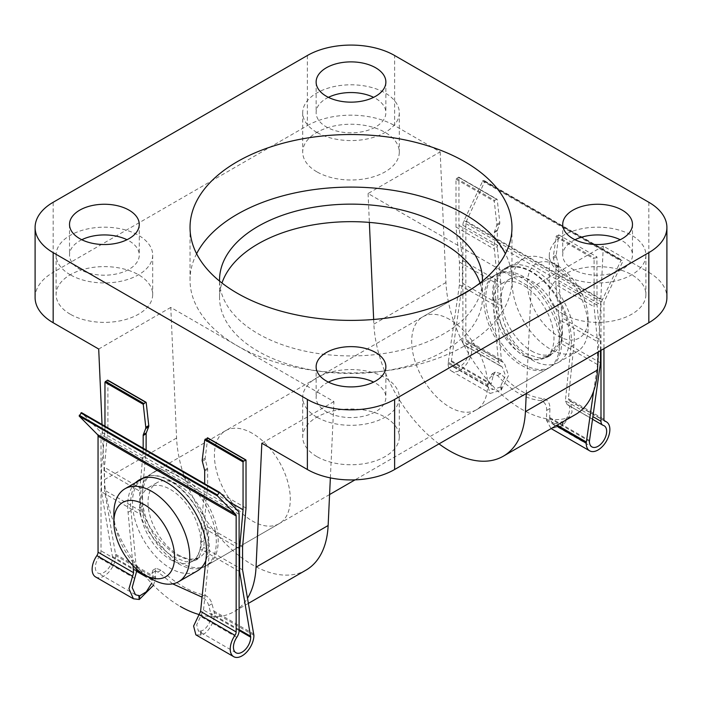 <?xml version="1.0" encoding="UTF-8"?>
<svg xmlns="http://www.w3.org/2000/svg" width="702" height="702" viewBox="0 0 702 702"><rect width="100%" height="100%" fill="white"/><g stroke="black" fill="none" stroke-linecap="round" stroke-linejoin="round"><path stroke-width="0.53" stroke-dasharray="3.51 2.63" d="M206.142 557.397L209.108 555.686A55.8 32.213 -120 0 0 170.059 481.01A55.8 32.213 -120 0 0 142.164 478.246A55.8 32.213 -120 0 0 140.725 479.168L143.155 452.088L104.958 430.036L101.5 469.05L101.5 491.83L112.601 557.467A12.206 7.046 -60 0 1 107.274 569.752A12.206 7.046 -60 0 1 97.868 573.016A12.206 7.046 -60 0 1 98.701 557.59A8.371 4.835 120 0 0 101.009 550.851L101.009 434.538A8.371 4.835 120 0 0 99.877 431.168L81.572 412.671M242.567 547.069L204.194 524.921L204.194 540.575A43.594 25.167 60 0 1 203.571 547.341L198.052 558.862L188.987 560.047L177.931 555.738C164.716 548.894 147.473 527.439 143.164 512.46L104.466 490.119L104.466 467.339L107.915 428.325L107.915 380.484L146.209 402.597M239.11 548.49L201.228 526.623L201.228 542.286A43.594 25.167 60 0 1 200.614 549.043L195.016 560.617L185.916 561.819L174.851 557.52C161.627 550.675 144.445 529.185 140.207 514.171L101.5 491.83M135.661 482.59A55.8 32.213 -120 0 0 128.062 512.311L132.968 565.645M95.604 576.947A16.743 9.661 120 0 0 108.503 572.463A16.743 9.661 120 0 0 115.804 555.615L104.466 490.119M153.475 585.301L155.546 578.553L155.309 571.138L156.116 568.322L161.153 570.173C176.579 584.064 191.014 592.365 204.449 595.068C208.108 596.489 210.626 599.385 212.013 603.764L214.18 612.407C215.944 620.243 207.529 634.503 200.842 635.029L195.867 634.836M172.683 583.853L157.941 572.025L152.896 570.173L152.08 573.007L152.431 579.571L151.623 583.388M239.11 630.58L203.51 610.02L196.7 624.806L198.385 631.054L201.307 631.423L200.412 630.914C205.388 631.326 212.416 620.243 210.977 614.259L208.784 605.633L212.013 603.764M138.627 480.879A55.8 32.213 -120 0 0 131.02 510.608L136.39 568.936M203.51 610.02L209.108 555.686M152.08 573.007L155.309 571.138M200.842 635.029L200.412 630.914M155.677 577.377L115.804 554.361M242.567 569.848L203.571 547.341M253.905 634.09L214.049 611.073M208.784 605.633C207.415 601.245 204.905 598.341 201.237 596.928L204.449 595.068M239.11 629.615L210.881 613.311M239.11 571.279L200.614 549.043M152.431 579.571L143.822 574.605M136.521 570.384L112.601 556.572M143.164 512.46A43.594 25.167 60 0 1 142.559 506.353L142.594 489.355L104.466 467.339M246.016 508.055L207.643 485.907L204.194 524.921M142.594 489.355L146.113 450.377L107.915 428.325M207.301 437.864L207.722 438.109L205.177 458.178A3.484 2.009 -120 0 0 205.291 459.556L207.511 468.287A3.484 2.009 60 0 1 207.643 469.296L207.643 485.907M146.113 450.377L146.113 449.921M228.589 501.412L204.686 487.609L204.686 483.739M104.958 426.167L104.958 430.036M143.155 448.218L143.155 452.088M201.228 526.623L204.686 487.609M140.654 479.712L139.637 491.058L101.5 469.05M140.207 514.171A43.594 25.167 60 0 1 139.601 508.064L139.637 491.058M142.559 506.353L139.601 508.064M128.062 512.311L131.02 510.608M200.93 635.082L201.307 631.423M557.774 265.795L557.774 265.795A42.927 24.781 60 0 1 588.127 318.366A42.927 24.781 60 0 1 557.774 335.889A42.927 24.781 60 0 1 527.421 283.318A42.927 24.781 60 0 1 557.774 265.795L550.184 261.416A53.659 30.976 -120 0 0 523.359 258.757A53.659 30.976 -120 0 0 515.136 301.755A53.659 30.976 -120 0 0 550.184 349.034A53.659 30.976 -120 0 0 577.009 351.693A53.659 30.976 -120 0 0 588.127 327.132A53.659 30.976 -120 0 0 550.184 261.416L557.774 265.795M205.809 560.687A53.659 30.976 -120 0 0 170.41 480.677A53.659 30.976 -120 0 0 143.577 478.027A53.659 30.976 -120 0 0 135.354 521.016A53.659 30.976 -120 0 0 170.41 568.295A53.659 30.976 -120 0 0 197.236 570.954M178.378 554.94A42.927 24.781 -120 0 0 199.833 557.063A42.927 24.781 -120 0 0 206.414 522.665A42.927 24.781 -120 0 0 178.378 484.845A42.927 24.781 -120 0 0 156.915 482.713A42.927 24.781 -120 0 0 150.333 517.111A42.927 24.781 -120 0 0 178.378 554.94M170.41 559.538A42.927 24.781 -120 0 0 191.865 561.661A42.927 24.781 -120 0 0 198.447 527.263A42.927 24.781 -120 0 0 170.41 489.443A42.927 24.781 -120 0 0 148.947 487.32A42.927 24.781 -120 0 0 142.366 521.709A42.927 24.781 -120 0 0 170.41 559.538M523.622 364.373A53.659 30.976 -120 0 0 550.456 367.023A53.659 30.976 -120 0 0 558.678 324.034A53.659 30.976 -120 0 0 523.622 276.755A53.659 30.976 -120 0 0 496.797 274.096A53.659 30.976 -120 0 0 488.574 317.085A53.659 30.976 -120 0 0 523.622 364.373M178.378 563.697A53.659 30.976 -120 0 0 205.203 566.356A53.659 30.976 -120 0 0 213.426 523.359A53.659 30.976 -120 0 0 178.378 476.079A53.659 30.976 -120 0 0 151.544 473.42A53.659 30.976 -120 0 0 143.322 516.418A53.659 30.976 -120 0 0 178.378 563.697M531.589 351.009A42.927 24.781 -120 0 0 553.053 353.132A42.927 24.781 -120 0 0 559.634 318.734A42.927 24.781 -120 0 0 531.589 280.914A42.927 24.781 -120 0 0 510.135 278.791A42.927 24.781 -120 0 0 503.553 313.18A42.927 24.781 -120 0 0 531.589 351.009M523.622 355.607A42.927 24.781 -120 0 0 545.085 357.73A42.927 24.781 -120 0 0 551.667 323.341A42.927 24.781 -120 0 0 523.622 285.512A42.927 24.781 -120 0 0 502.167 283.389A42.927 24.781 -120 0 0 495.586 317.778A42.927 24.781 -120 0 0 523.622 355.607M531.589 359.766A53.659 30.976 -120 0 0 558.423 362.425A53.659 30.976 -120 0 0 566.646 319.428A53.659 30.976 -120 0 0 531.589 272.148A53.659 30.976 -120 0 0 504.764 269.489A53.659 30.976 -120 0 0 496.542 312.487A53.659 30.976 -120 0 0 531.589 359.766M151.816 579.027A53.659 30.976 60 0 1 113.873 513.32M462.89 341.576L462.89 225.263A8.371 4.835 -60 0 1 464.022 220.595L483.011 180.432L484.67 180.879L484.722 181.581L466.409 221.218A4.186 2.413 120 0 0 465.847 223.561L465.847 339.514A4.186 2.413 120 0 0 466.716 341.426A4.186 2.413 120 0 0 467.032 341.558A16.743 9.661 -60 0 1 468.295 342.102A16.743 9.661 -60 0 1 468.295 361.425A16.743 9.661 -60 0 1 451.561 371.095A16.743 9.661 -60 0 1 448.095 363.425L459.433 284.837L459.433 262.057L455.984 227.027L455.984 179.185L458.45 177.194L458.941 177.483L458.941 225.324L462.399 260.345L462.399 283.125L451.298 361.583A12.206 7.046 120 0 0 453.825 367.164A12.206 7.046 120 0 0 466.031 360.117A12.206 7.046 120 0 0 466.031 346.025A12.206 7.046 120 0 0 465.198 345.656A8.371 4.835 -60 0 1 464.619 345.41A8.371 4.835 -60 0 1 462.89 341.576L498.49 362.127L501.325 366.514L502.246 366.927L505.44 375.526L500.693 386.074L501.588 386.591L492.778 389.654L491.023 384.512L493.216 375.579L489.987 377.439L487.82 386.363L490.224 393.418L501.158 390.215L508.546 375.482L504.255 362.855L502.86 362.25L501.412 360.047L495.858 299.622L492.892 301.333A55.8 32.213 60 0 1 504.036 268.971A55.8 32.213 60 0 1 531.941 271.735A55.8 32.213 60 0 1 570.98 346.419L565.391 400.754L592.813 416.584M495.858 299.622A55.8 32.213 60 0 1 507.002 267.26A55.8 32.213 60 0 1 534.898 270.024A55.8 32.213 60 0 1 573.938 344.708L568.383 398.71L569.296 400.605L570.445 401.07L572.095 412.171L562.802 425.807L550.991 428.501L546.454 420.217L546.691 410.337C546.718 405.159 544.77 401.93 540.847 400.658C525.421 398.99 510.986 390.61 497.551 375.517L492.076 373.876L489.987 377.439M459.433 262.057L497.806 284.213L497.806 299.868A43.594 25.167 -120 0 0 498.429 307.353C497.832 325.158 510.547 349.236 524.069 355.896L535.942 359.731L547.542 357.09L558.836 342.225L597.534 364.566L597.534 341.786L594.085 306.765L594.085 258.924L596.902 256.897L597.042 305.054L600.5 340.075L600.5 350.649M462.399 260.345L500.772 282.502L500.772 298.166A43.594 25.167 -120 0 0 501.386 305.642C500.859 323.411 513.636 347.455 527.149 354.115L539.013 357.959L550.579 355.344L561.793 340.514L600.5 362.855M600.991 350.368L600.991 304.993A8.371 4.835 -60 0 1 602.123 300.324L621.112 260.161L622.771 260.609L622.823 261.32L604.51 300.947A4.186 2.413 120 0 0 603.948 303.29L603.948 348.657M604.817 421.156L569.015 400.491L604.536 420.954M467.032 341.558L502.86 362.25L466.716 341.426M493.216 375.579L495.287 372.025L500.763 373.666C514.224 388.741 528.65 397.121 544.059 398.806C547.972 400.079 549.929 403.299 549.92 408.467L549.666 418.366L552.974 424.412L562.284 421.639L563.179 422.156C569.208 417.672 572.2 404.413 567.172 404.536L592.435 419.199M604.132 425.754L567.172 404.536L565.391 400.754M464.619 345.41L501.325 366.514L465.198 345.656M498.49 362.127L492.892 301.333M562.284 421.639L562.714 425.754M549.92 408.467L546.691 410.337M501.158 390.215L501.588 386.591M546.323 418.883L557.125 425.131M593.638 391.146L597.534 364.566M459.433 284.837L498.429 307.353M448.095 362.179L487.951 385.187M451.298 360.688L491.119 383.678M462.399 283.125L501.386 305.642M549.569 417.427L589.399 440.417M558.836 342.225A43.594 25.167 -120 0 0 559.441 336.811L559.406 319.77L597.534 341.786M455.984 227.027L494.357 249.184L497.806 284.213M559.406 319.77L555.887 284.714L594.085 306.765M456.476 178.334L494.699 200.403L494.278 201.298L496.823 224.307A3.484 2.009 60 0 1 496.709 225.553L494.489 231.721A3.484 2.009 -120 0 0 494.357 232.573L494.357 249.184M555.887 284.714L555.861 268.103A3.484 2.009 -120 0 0 555.712 267.05L553.378 258.292A3.484 2.009 60 0 1 553.246 256.862L556.353 235.995L558.748 235.109L556.212 255.151A3.484 2.009 -120 0 0 556.335 256.581L558.669 265.347A3.484 2.009 60 0 1 558.818 266.4L558.845 283.003L597.042 305.054M494.699 200.403L496.674 199.263L497.235 199.587L458.45 177.194M596.551 256.932L597.042 257.213M458.941 225.324L497.314 247.473L497.314 230.861A3.484 2.009 60 0 1 497.446 230.019L499.666 223.841A3.484 2.009 -120 0 0 499.78 222.595L497.235 199.587L458.941 177.483M500.772 282.502L497.314 247.473M558.845 283.003L562.363 318.067L600.5 340.075M561.793 340.514A43.594 25.167 -120 0 0 562.399 335.1L562.363 318.067M559.441 336.811L562.399 335.1M573.938 344.708L570.98 346.419M563.179 422.156L562.802 425.807M501.07 390.163L500.693 386.074M316.856 171.823A48.289 27.878 180 0 1 302.711 152.115A48.289 27.878 180 0 1 332.52 126.36A48.289 27.878 180 0 1 385.144 132.397A48.289 27.878 180 0 1 399.289 152.115A48.289 27.878 180 0 1 369.48 177.869A48.289 27.878 180 0 1 316.856 171.823M316.856 132.397A48.289 27.878 180 0 1 302.711 112.689A48.289 27.878 180 0 1 332.52 86.925A48.289 27.878 180 0 1 385.144 92.971A48.289 27.878 180 0 1 399.289 112.689A48.289 27.878 180 0 1 369.48 138.443A48.289 27.878 180 0 1 316.856 132.397M70.244 314.206A48.289 27.878 180 0 1 56.099 294.489A48.289 27.878 180 0 1 85.907 268.734A48.289 27.878 180 0 1 138.54 274.78A48.289 27.878 180 0 1 152.685 294.489A48.289 27.878 180 0 1 122.868 320.252A48.289 27.878 180 0 1 70.244 314.206M70.244 274.78A48.289 27.878 180 0 1 56.099 255.063A48.289 27.878 180 0 1 85.907 229.308A48.289 27.878 180 0 1 138.54 235.345A48.289 27.878 180 0 1 152.685 255.063A48.289 27.878 180 0 1 122.868 280.818A48.289 27.878 180 0 1 70.244 274.78M563.46 314.206A48.289 27.878 180 0 1 549.315 294.489A48.289 27.878 180 0 1 579.132 268.734A48.289 27.878 180 0 1 631.756 274.78A48.289 27.878 180 0 1 645.901 294.489A48.289 27.878 180 0 1 616.093 320.252A48.289 27.878 180 0 1 563.46 314.206M563.46 274.78A48.289 27.878 180 0 1 549.315 255.063A48.289 27.878 180 0 1 579.132 229.308A48.289 27.878 180 0 1 631.756 235.345A48.289 27.878 180 0 1 645.901 255.063A48.289 27.878 180 0 1 616.093 280.818A48.289 27.878 180 0 1 563.46 274.78M316.856 456.581A48.289 27.878 180 0 1 302.711 436.872A48.289 27.878 180 0 1 332.52 411.109A48.289 27.878 180 0 1 385.144 417.155A48.289 27.878 180 0 1 399.289 436.872A48.289 27.878 180 0 1 369.48 462.627A48.289 27.878 180 0 1 316.856 456.581M316.856 417.155A48.289 27.878 180 0 1 302.711 397.437A48.289 27.878 180 0 1 332.52 371.683A48.289 27.878 180 0 1 385.144 377.729A48.289 27.878 180 0 1 399.289 397.437A48.289 27.878 180 0 1 369.48 423.201A48.289 27.878 180 0 1 316.856 417.155M180.274 474.982A53.659 30.976 -120 0 0 153.44 472.323A53.659 30.976 -120 0 0 145.217 515.321A53.659 30.976 -120 0 0 180.274 562.6A53.659 30.976 -120 0 0 207.099 565.259A53.659 30.976 -120 0 0 215.321 522.27A53.659 30.976 -120 0 0 180.274 474.982M252.36 433.362A53.659 30.976 -120 0 0 225.526 430.712A53.659 30.976 -120 0 0 217.304 473.701A53.659 30.976 -120 0 0 252.36 520.989A53.659 30.976 -120 0 0 279.185 523.639A53.659 30.976 -120 0 0 287.408 480.651A53.659 30.976 -120 0 0 252.36 433.362M330.361 477.887L333.924 401.605L170.788 307.415L176.579 438.03A107.309 61.951 -120 0 0 252.36 564.794A107.309 61.951 -120 0 0 306.011 570.112M102.044 424.482L104.493 479.65A107.309 61.951 -120 0 0 180.274 606.414M521.726 277.843A53.659 30.976 -120 0 0 494.901 275.184A53.659 30.976 -120 0 0 486.679 318.182A53.659 30.976 -120 0 0 521.726 365.461A53.659 30.976 -120 0 0 548.56 368.12A53.659 30.976 -120 0 0 556.783 325.131A53.659 30.976 -120 0 0 521.726 277.843M449.64 319.463A53.659 30.976 -120 0 0 422.815 316.804A53.659 30.976 -120 0 0 414.592 359.801A53.659 30.976 -120 0 0 449.64 407.081A53.659 30.976 -120 0 0 476.474 409.74A53.659 30.976 -120 0 0 484.696 366.742A53.659 30.976 -120 0 0 449.64 319.463M196.604 253.747A160.969 92.936 0 0 0 190.031 280.037A160.969 92.936 0 0 0 237.179 345.744A160.969 92.936 0 0 0 412.6 365.891A160.969 92.936 0 0 0 511.969 280.037A160.969 92.936 0 0 0 505.396 253.747M482.441 281.107A131.458 75.895 180 0 1 400.447 350.359A131.458 75.895 180 0 1 258.046 333.704A131.458 75.895 180 0 1 219.559 281.107M480.028 283.029A131.458 75.895 180 0 1 482.458 297.56A131.458 75.895 180 0 1 401.307 367.672A131.458 75.895 180 0 1 258.046 351.228A131.458 75.895 180 0 1 219.542 297.56A131.458 75.895 180 0 1 221.972 283.029M328.396 382.107A34.872 20.139 0 0 0 316.128 397.437A34.872 20.139 0 0 0 326.342 411.679A34.872 20.139 0 0 0 364.347 416.04A34.872 20.139 0 0 0 385.872 397.437A34.872 20.139 0 0 0 375.658 383.204A34.872 20.139 0 0 0 373.604 382.107M575.008 239.733A34.872 20.139 0 0 0 562.732 255.063A34.872 20.139 0 0 0 572.946 269.305A34.872 20.139 0 0 0 610.959 273.666A34.872 20.139 0 0 0 632.484 255.063A34.872 20.139 0 0 0 622.27 240.83A34.872 20.139 0 0 0 620.217 239.733M81.783 239.733A34.872 20.139 0 0 0 69.516 255.063A34.872 20.139 0 0 0 79.73 269.305A34.872 20.139 0 0 0 117.734 273.666A34.872 20.139 0 0 0 139.268 255.063A34.872 20.139 0 0 0 129.054 240.83A34.872 20.139 0 0 0 126.992 239.733M328.396 97.35A34.872 20.139 0 0 0 316.128 112.689A34.872 20.139 0 0 0 326.342 126.922A34.872 20.139 0 0 0 364.347 131.292A34.872 20.139 0 0 0 385.872 112.689A34.872 20.139 0 0 0 375.658 98.447A34.872 20.139 0 0 0 373.604 97.35M526.263 393.506L531.212 287.697L368.076 193.515L440.163 151.895L394.629 125.605L394.629 55.511M648.823 202.273L648.823 272.367L603.299 246.086L598.35 351.886M440.163 151.895L445.954 282.511A107.309 61.951 -120 0 0 494.541 387.758A107.309 61.951 -120 0 0 575.386 414.592M307.371 55.511L307.371 125.605L53.176 272.367L53.176 202.273M199.201 614.575A107.309 61.951 -120 0 0 233.924 611.732A107.309 61.951 -120 0 0 247.56 598.139M35.1 297.56A61.706 35.627 180 0 1 53.176 272.367M307.371 125.605A61.706 35.627 180 0 1 394.629 125.605M531.212 287.697L603.299 246.086M648.823 272.367A61.706 35.627 180 0 1 666.9 297.56M333.924 401.605L261.837 443.225M170.788 307.415L98.701 349.034M368.076 193.515L369.357 222.411M373.666 319.471L373.868 324.122A107.309 61.951 -120 0 0 439.004 443.883M204.194 540.575L201.228 542.286M155.546 578.553L115.804 555.615M253.905 635.345L214.18 612.407M134.828 578.448L98.701 557.59M152.334 580.405L145.27 576.324M136.609 571.323L112.601 557.467M239.11 630.501L210.977 614.259M236.802 637.328L200.675 616.47M136.609 571.402L101.009 550.851M239.11 514.268L101.009 434.538M246.016 460.222L207.722 438.109M237.978 510.898L99.877 431.168M205.177 458.178L202.22 459.889M205.291 459.556L202.334 461.267M207.511 468.287L204.554 469.998M207.643 469.296L204.686 471.007M157.941 572.025L161.153 570.173M497.806 299.868L500.772 298.166M465.847 339.514L501.412 360.047M465.847 223.561L603.948 303.29M568.383 398.71L603.948 419.243M546.454 420.217L556.045 425.754M448.095 363.425L487.82 386.363M567.172 404.536L603.299 425.394M549.666 418.366L589.399 441.312M451.298 361.583L491.023 384.512M462.89 225.263L600.991 304.993M455.984 179.185L494.278 201.298M555.791 236.811L594.085 258.924M556.353 235.995L594.576 258.064M466.409 221.218L604.51 300.947M464.022 220.595L602.123 300.324M482.327 180.958L620.428 260.688M483.011 180.432L621.112 260.161M484.608 180.853L622.709 260.582M484.722 181.581L622.823 261.32M553.246 256.862L556.212 255.151M553.378 258.292L556.335 256.581M496.823 224.307L499.78 222.595M496.709 225.553L499.666 223.841M494.489 231.721L497.446 230.019M494.357 232.573L497.314 230.861M555.861 268.103L558.818 266.4M555.712 267.05L558.669 265.347M544.059 398.806L540.847 400.658M500.763 373.666L497.551 375.517M176.579 438.03L104.493 479.65M373.868 324.122L445.954 282.511M198.052 558.862L195.016 560.617M135.451 594.717L97.868 573.016M235.969 652.755L198.385 631.054M152.896 570.173L156.116 568.322M139.198 479.949L142.164 478.246M588.127 318.366L588.127 327.132M199.833 557.063L191.865 561.661M550.456 367.023L355.01 479.87M329.58 494.55L205.203 566.356M553.053 353.132L545.085 357.73M577.009 351.693L558.423 362.425M523.359 258.757L504.764 269.489M510.135 278.791L502.167 283.389M496.797 274.096L151.544 473.42M156.915 482.713L148.947 487.32M507.002 267.26L504.036 268.971M570.445 401.07L604.264 420.595M451.561 371.095L490.224 393.418M468.295 342.102L504.255 362.855M552.974 424.412L591.926 446.902M453.825 367.164L492.778 389.654M466.031 346.025L502.246 366.927M558.652 234.81L596.902 256.897M458.801 177.158L497.042 199.245M484.67 180.879L622.771 260.609M547.542 357.09L550.579 355.344M495.287 372.025L492.076 373.876M302.711 112.689L302.711 152.115M56.099 255.063L56.099 294.489M549.315 255.063L549.315 294.489M302.711 397.437L302.711 436.872M225.526 430.712L153.44 472.323M422.815 316.804L494.901 275.184M190.031 280.037L190.031 227.466M219.542 297.56L219.542 280.037M316.128 366.777L316.128 397.437M562.732 224.394L562.732 255.063M69.516 224.394L69.516 255.063M316.128 82.02L316.128 112.689M385.872 82.02L385.872 112.689M139.268 224.394L139.268 255.063M632.484 224.394L632.484 255.063M385.872 366.777L385.872 397.437M482.458 297.56L482.458 280.037M511.969 280.037L511.969 227.466M476.474 409.74L548.56 368.12M248.473 603.325L233.924 611.732M279.185 523.639L207.099 565.259M399.289 397.437L399.289 436.872M645.901 255.063L645.901 294.489M152.685 255.063L152.685 294.489M399.289 112.689L399.289 152.115"/><path stroke-width="1.05" d="M233.705 656.677A16.743 9.661 120 0 0 246.604 652.193A16.743 9.661 120 0 0 253.905 635.345L242.567 569.848L242.567 547.069L246.016 508.055L246.016 460.222L243.55 461.074L243.059 461.925L243.059 509.766L239.601 548.78L239.601 571.56L250.702 637.197A12.206 7.046 -60 0 1 245.375 649.482A12.206 7.046 -60 0 1 235.969 652.755A12.206 7.046 -60 0 1 236.802 637.328A8.371 4.835 120 0 0 239.11 630.58L239.11 514.268A8.371 4.835 120 0 0 237.978 510.898L219.673 492.4L217.392 494.936L217.278 495.796L235.591 514.294A4.186 2.413 -60 0 1 236.153 515.979L236.153 631.932A4.186 2.413 -60 0 1 234.968 635.345A16.743 9.661 120 0 0 233.705 656.677L195.867 634.836L193.603 626.026L200.588 611.398L206.142 557.397A55.8 32.213 -120 0 0 167.102 482.713A55.8 32.213 -120 0 0 139.198 479.949A55.8 32.213 -120 0 0 135.661 482.59M132.968 565.645L133.617 572.735L128.957 588.706L133.433 598.788L139.286 599.49L153.475 585.301M219.568 492.339L81.52 412.636L79.177 416.067L97.49 434.564A4.186 2.413 -60 0 1 98.052 436.24L98.052 552.193A4.186 2.413 -60 0 1 96.867 555.615A16.743 9.661 120 0 0 95.604 576.947L133.433 598.788M151.623 583.388L146.323 591.768L139.716 595.866L135.451 594.717L132.178 587.556L136.609 571.402L136.39 568.936M140.654 479.712L140.707 479.176A55.8 32.213 -120 0 0 138.627 480.879M139.716 595.866L139.286 599.49M202.053 597.156L172.683 583.853M250.702 636.31L239.11 629.615M239.601 571.56L239.11 571.279M143.822 574.605L136.521 570.384M146.113 449.921L146.139 433.81A3.484 2.009 60 0 1 146.288 432.923L148.622 426.86A3.484 2.009 -120 0 0 148.754 425.579L146.209 402.597L145.647 402.272L143.252 404.299L145.788 427.281A3.484 2.009 60 0 1 145.665 428.571L143.331 434.635A3.484 2.009 -120 0 0 143.182 435.521L143.155 448.218M146.209 402.597L107.424 380.203L104.958 382.195L104.958 426.167M107.915 380.484L107.424 380.203M245.524 459.933L207.301 437.864L207.722 438.109L204.765 439.821L202.22 459.889A3.484 2.009 60 0 0 202.334 461.267L204.554 469.998A3.484 2.009 -120 0 1 204.686 471.007L204.686 483.739M243.059 509.766L228.589 501.412M239.601 548.78L239.11 548.49M138.82 595.349L139.198 599.438M151.816 579.027L144.226 574.648A42.927 24.781 -120 0 0 174.579 557.125A42.927 24.781 -120 0 0 144.226 504.554A42.927 24.781 -120 0 0 113.873 522.077A42.927 24.781 -120 0 0 144.226 574.648L151.816 579.036A53.659 30.976 60 0 1 151.816 579.027A53.659 30.976 60 0 0 178.641 581.686A53.659 30.976 60 0 0 186.864 538.697A53.659 30.976 60 0 0 151.816 491.409A53.659 30.976 60 0 0 124.991 488.759A53.659 30.976 60 0 0 113.873 513.32L113.873 522.077M178.641 581.686L197.236 570.954A53.659 30.976 -120 0 0 205.809 560.687M603.948 348.657L603.948 419.243A4.186 2.413 120 0 0 604.817 421.156A4.186 2.413 120 0 0 605.133 421.288A16.743 9.661 -60 0 1 606.396 421.832A16.743 9.661 -60 0 1 606.396 441.163A16.743 9.661 -60 0 1 589.662 450.824A16.743 9.661 -60 0 1 586.196 443.164L593.638 391.146M600.5 350.649L600.5 362.855L589.399 441.312A12.206 7.046 120 0 0 591.926 446.902A12.206 7.046 120 0 0 604.132 439.847A12.206 7.046 120 0 0 604.132 425.754A12.206 7.046 120 0 0 603.299 425.394A8.371 4.835 -60 0 1 602.72 425.14A8.371 4.835 -60 0 1 600.991 421.305L600.991 350.368M557.125 425.131L586.196 441.909M464.821 161.75A160.969 92.936 0 0 0 289.399 141.602A160.969 92.936 0 0 0 190.031 227.466A160.969 92.936 0 0 0 237.179 293.173A160.969 92.936 0 0 0 412.6 313.32A160.969 92.936 0 0 0 511.969 227.466A160.969 92.936 0 0 0 464.821 161.75M505.396 253.747A160.969 92.936 0 0 0 464.821 214.321A160.969 92.936 0 0 0 196.604 253.747M219.559 281.107A131.458 75.895 180 0 1 219.542 280.037A131.458 75.895 180 0 1 300.693 209.916A131.458 75.895 180 0 1 443.954 226.369A131.458 75.895 180 0 1 482.458 280.037A131.458 75.895 180 0 1 482.441 281.107M221.972 283.029A131.458 75.895 180 0 1 312.609 224.973A131.458 75.895 180 0 1 443.954 243.892A131.458 75.895 180 0 1 480.028 283.029M373.604 382.107A34.872 20.139 0 0 0 328.396 382.107M326.342 381.01A34.872 20.139 180 0 1 316.128 366.777A34.872 20.139 180 0 1 337.653 348.174A34.872 20.139 180 0 1 375.658 352.536A34.872 20.139 180 0 1 385.872 366.777A34.872 20.139 180 0 1 364.347 385.38A34.872 20.139 180 0 1 326.342 381.01M620.217 239.733A34.872 20.139 0 0 0 575.008 239.733M572.946 238.636A34.872 20.139 180 0 1 562.732 224.394A34.872 20.139 180 0 1 584.266 205.791A34.872 20.139 180 0 1 622.27 210.161A34.872 20.139 180 0 1 632.484 224.394A34.872 20.139 180 0 1 610.959 242.997A34.872 20.139 180 0 1 572.946 238.636M126.992 239.733A34.872 20.139 0 0 0 81.783 239.733M79.73 238.636A34.872 20.139 180 0 1 69.516 224.394A34.872 20.139 180 0 1 91.041 205.791A34.872 20.139 180 0 1 129.054 210.161A34.872 20.139 180 0 1 139.268 224.394A34.872 20.139 180 0 1 117.734 242.997A34.872 20.139 180 0 1 79.73 238.636M373.604 97.35A34.872 20.139 0 0 0 328.396 97.35M326.342 96.253A34.872 20.139 180 0 1 316.128 82.02A34.872 20.139 180 0 1 337.653 63.417A34.872 20.139 180 0 1 375.658 67.778A34.872 20.139 180 0 1 385.872 82.02A34.872 20.139 180 0 1 364.347 100.623A34.872 20.139 180 0 1 326.342 96.253M648.823 202.273L394.629 55.511A61.706 35.627 0 0 0 307.371 55.511L53.176 202.273A61.706 35.627 0 0 0 35.1 227.466A61.706 35.627 0 0 0 53.176 252.65L307.371 399.412A61.706 35.627 0 0 0 394.629 399.412L648.823 252.65A61.706 35.627 0 0 0 666.9 227.466A61.706 35.627 0 0 0 648.823 202.273M439.004 443.883A107.309 61.951 -120 0 0 503.299 456.203L575.386 414.592A107.309 61.951 -120 0 0 597.507 370.007L598.35 351.886M53.176 252.65L53.176 322.745L98.701 349.034L102.044 424.482M180.274 606.414A107.309 61.951 -120 0 0 199.201 614.575M247.56 598.139A107.309 61.951 -120 0 0 256.046 567.146L261.837 443.225L307.371 469.506L307.371 399.412M394.629 399.412L394.629 469.506L648.823 322.745L648.823 252.65M53.176 322.745A61.706 35.627 180 0 1 35.1 297.56L35.1 227.466M666.9 227.466L666.9 297.56A61.706 35.627 180 0 1 648.823 322.745M394.629 469.506A61.706 35.627 180 0 1 307.371 469.506M503.299 456.203A107.309 61.951 -120 0 0 525.421 411.626L526.263 393.506M369.357 222.411L373.666 319.471M248.473 603.325L306.011 570.112A107.309 61.951 -120 0 0 328.132 525.526L330.361 477.887M236.153 631.932L200.588 611.398M236.153 515.979L98.052 436.24M133.617 572.735L98.052 552.193M132.704 576.298L96.867 555.615M234.968 635.345L199.14 614.662M145.27 576.324L136.609 571.323M250.702 637.197L239.11 630.501M143.673 403.413L105.449 381.344M243.55 461.074L205.326 439.004M143.252 404.299L104.958 382.195M243.059 461.925L204.765 439.821M235.591 514.294L97.49 434.564M218.989 492.681L80.888 412.943M217.392 494.936L79.291 415.207M217.278 495.796L79.177 416.067M148.754 425.579L145.788 427.281M148.622 426.86L145.665 428.571M146.139 433.81L143.182 435.521M146.288 432.923L143.331 434.635M604.536 420.954L605.133 421.288M556.045 425.754L586.196 443.164M592.813 416.584L600.991 421.305M525.421 411.626L597.507 370.007M328.132 525.526L256.046 567.146M146.016 402.246L107.775 380.168M245.875 459.898L207.625 437.82M219.621 492.365L81.52 412.636M355.01 479.87L329.58 494.55M143.252 478.211L124.991 488.759M551.14 428.589L589.662 450.824M604.264 420.595L606.396 421.832M592.435 419.199L602.72 425.14"/></g></svg>
